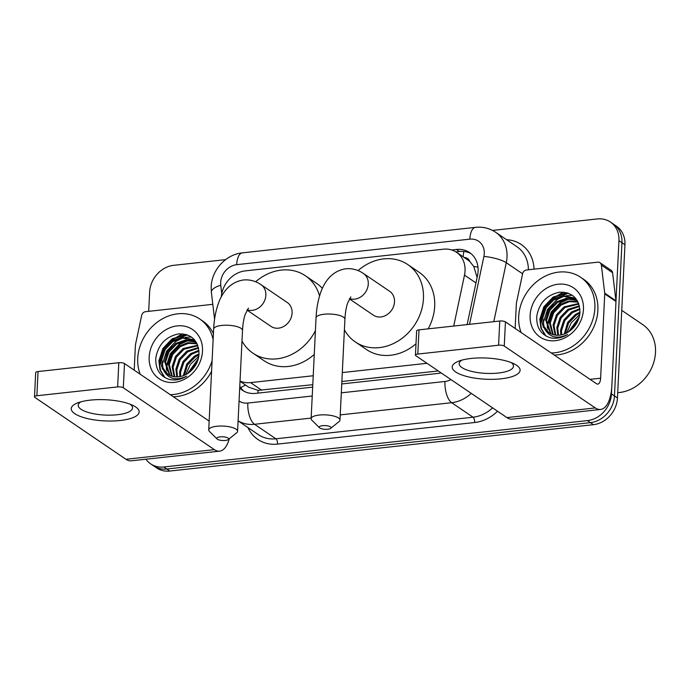<?xml version="1.0" encoding="UTF-8"?>
<svg xmlns="http://www.w3.org/2000/svg" width="690" height="690" viewBox="0 0 690 690"><rect width="100%" height="100%" fill="white"/><g stroke="black" fill="none" stroke-linecap="round" stroke-linejoin="round"><path stroke-width="1.03" d="M453.727 326.06L464.499 275.129A25.495 21.58 -55.8 0 0 465.051 270.885A25.495 21.58 -55.8 0 0 456.53 252.298A25.495 21.58 -55.8 0 0 443.377 249.194L245.312 270.868A25.495 21.58 -55.8 0 0 221.318 296.847M477.118 277.449L473.771 266.504L469.925 261.648A8.496 7.193 -55.8 0 0 464.12 257.456M456.53 252.298L467.768 259.932A25.495 21.58 124.2 0 1 469.925 261.648M240.025 381.303L248.736 387.219L258.034 390.342L312.777 384.692M341.869 381.51L438.271 370.953M240.042 381.001A25.495 21.58 -55.8 0 0 250.539 382.614L313.217 375.757M342.3 372.574L427.007 363.302M492.531 230.417L597.281 218.954A25.495 21.58 124.2 0 1 610.426 222.068A25.495 21.58 124.2 0 1 618.956 240.655L611.461 393.912A25.495 21.58 124.2 0 1 587.423 420.607L163.806 466.975L166.799 469.01A25.495 21.58 124.2 0 1 153.654 465.897A25.495 21.58 124.2 0 0 166.799 469.01L590.416 422.642L166.799 469.01L169.8 471.046A25.495 21.58 124.2 0 1 156.656 467.932L150.662 463.861A25.495 21.58 124.2 0 1 145.935 459.212M611.461 393.912L614.454 395.948A25.495 21.58 124.2 0 1 590.416 422.642A25.495 21.58 124.2 0 0 614.454 395.948L621.949 242.69L614.454 395.948L617.455 397.983A25.495 21.58 124.2 0 1 593.409 424.678L169.8 471.046M610.426 222.068L613.427 224.103A25.495 21.58 124.2 0 1 621.949 242.69A25.495 21.58 124.2 0 0 613.427 224.103L616.42 226.139A25.495 21.58 124.2 0 1 624.95 244.726L617.455 397.983M467.147 324.585L477.558 275.388A25.495 21.58 -55.8 0 0 478.11 271.144A25.495 21.58 -55.8 0 0 469.588 252.557A25.495 21.58 -55.8 0 0 456.435 249.452L451.709 249.97M455.874 251.876L459.436 251.488A25.495 21.58 124.2 0 1 471.029 253.653M159.606 366.994A34 28.764 124.2 0 1 160.874 359.283A34 28.764 124.2 0 0 159.606 366.994M172.302 340.662A34 28.764 124.2 0 1 182.824 333.865A34 28.764 124.2 0 0 172.302 340.662M540.546 325.301A34 28.764 124.2 0 1 541.814 317.59A34 28.764 124.2 0 0 540.546 325.301M553.251 298.968A34 28.764 124.2 0 1 563.773 292.172A34 28.764 124.2 0 0 553.251 298.968M148.686 311.337L149.626 292.017A25.495 21.58 124.2 0 1 173.664 265.322L225.613 259.63M163.806 466.975A25.495 21.58 124.2 0 1 150.662 463.861M341.748 383.951L438.081 373.411A25.495 21.58 -55.8 0 0 441.082 372.867M239.697 388.004A25.495 21.58 -55.8 0 0 242.423 390.273A25.495 21.58 -55.8 0 0 255.576 393.378L312.656 387.133M243.975 391.213A25.495 21.58 124.2 0 1 239.784 386.236M471.158 358.446A34 10.6 2.8 0 1 514.378 363.975A34 10.6 2.8 0 1 501.13 378.81A34 10.6 2.8 0 1 460.264 374.351A34 10.6 2.8 0 1 458.496 361.241A34 10.6 2.8 0 1 471.158 358.446M461.834 360.146A27.195 8.478 -177.2 0 0 459.161 363.57A27.195 8.478 -177.2 0 0 498.318 373.048A27.195 8.478 -177.2 0 0 513.489 366.226A27.195 8.478 -177.2 0 0 511.161 362.552M515.145 328.466L516.361 303.54A4.252 3.597 -55.8 0 1 516.456 302.832L522.615 273.723A4.252 3.597 -55.8 0 1 526.53 269.98L597.764 262.183A4.252 3.597 -55.8 0 1 599.955 262.7L611.193 270.342A4.252 3.597 124.2 0 1 612.591 272.74L615.954 300.805A4.252 3.597 124.2 0 1 615.98 301.504L611.857 385.839A34 14.697 -96.2 0 1 600.567 409.455A34 14.697 -96.2 0 1 595.289 407.928L504.261 346.07A4.252 1.328 -177.2 0 0 498.577 345.216L499.758 321.022A4.252 1.328 2.8 0 1 505.442 321.876L596.479 383.726A8.496 3.674 83.8 0 0 597.79 384.106A8.496 3.674 83.8 0 0 600.619 378.206L604.742 293.862A4.252 3.597 -55.8 0 0 604.716 293.172L601.352 265.107A4.252 3.597 -55.8 0 0 599.955 262.7M600.567 409.455L512.187 419.132A34 14.697 -96.2 0 1 506.909 417.597L415.88 355.747A4.252 1.328 -177.2 0 1 415.449 355.117A4.252 1.328 -177.2 0 1 417.821 354.056L498.577 345.216M415.449 355.117L416.631 330.924A4.252 1.328 2.8 0 1 419.003 329.855L499.758 321.022M621.742 310.345L642.709 324.593A38.243 32.361 124.2 0 1 655.5 352.469A38.243 32.361 124.2 0 1 617.714 392.662M551.603 306.101A38.243 32.361 124.2 0 1 552.897 304.471M521.131 332.528A42.495 35.958 124.2 0 1 518.69 316.615A42.495 35.958 124.2 0 1 541.184 278.441A42.495 35.958 124.2 0 1 580.67 277.294A42.495 35.958 124.2 0 1 594.875 308.275A42.495 35.958 124.2 0 1 551.232 352.987M580.67 277.294L583.662 279.329A42.495 35.958 124.2 0 1 597.876 310.31A42.495 35.958 124.2 0 1 554.234 355.022M550.241 337.738C556.114 339.023 561.927 337.945 567.68 334.486C556.83 339.489 548.999 337.332 544.186 328A21.252 17.983 124.2 0 0 548.585 332.563A21.252 17.983 124.2 0 0 570.518 330.415C576.167 325.74 579.315 319.789 579.954 312.57C579.462 298.917 572.709 292.12 559.685 292.18C546.756 294.863 539.114 302.927 536.76 316.365C536.303 327.457 540.796 334.581 550.241 337.738M583.447 309.525A29.748 25.168 124.2 0 1 555.398 340.679A29.748 25.168 124.2 0 1 530.118 315.365A29.748 25.168 124.2 0 1 558.167 284.211A29.748 25.168 124.2 0 1 583.447 309.525M576.34 300.34L566.956 298.934L557.52 302.418L549.878 310.345L546.523 320.496L551.008 333.908M575.917 299.943L566.335 298.27L556.589 301.78L548.938 309.715L545.583 319.858L550.473 333.658M577.901 302.073L569.431 301.668L561.272 304.963L553.621 312.898L550.266 323.041L553.268 334.702M577.521 301.616L568.81 300.978L560.332 304.325L552.69 312.26L549.326 322.411L552.681 334.529M578.832 304.04L565.015 307.507L557.365 315.442L554.01 325.585L555.752 335.168M578.634 303.514L564.075 306.869L556.433 314.804L553.078 324.956L555.105 335.081M579.514 306.472L568.758 310.052L561.117 317.987L557.761 328.138L558.503 335.237M579.367 305.817L567.827 309.413L560.177 317.348L556.821 327.5L557.787 335.262M579.945 309.448L572.502 312.596L564.86 320.531L561.505 330.683L561.608 334.814M579.867 308.646L571.57 311.958L563.928 319.893L560.565 330.044L560.789 334.978M561.229 336.858L561.367 337.324M579.911 313.191L576.254 315.14L568.603 323.075L565.222 333.632M579.98 312.156L575.313 314.511L567.672 322.437L564.256 334.029M577.634 301.34L575.063 299.175M574.598 298.873L563.747 296.338L553.777 299.874L546.126 307.8L542.771 317.952L544.022 326.456L548.955 332.813M578.203 302.479L572.51 297.571L562.807 295.7L552.837 299.236L545.195 307.171L541.84 317.314C541.529 321.221 542.314 324.783 544.186 328M577.357 300.84L576.857 300.581M577.271 300.702L576.426 300.21M578.789 318.538L569.966 330.855M579.264 316.926L568.577 331.83M576.849 322.954L573.606 327.509M579.729 314.649L571.303 322.722L566.663 332.951M575.124 297.77L572.985 297.83M572.717 297.847L569.897 298.261M567.482 298.882L560.565 302.203L551.327 311.897L547.317 324.291L547.299 327.698M572.26 295.268L566.154 295.717M563.739 296.338L556.813 299.658L547.584 309.353L543.565 321.747L543.548 325.154M566.628 292.681L553.07 297.114L543.841 306.809L539.822 319.203L540.917 328.311L545.548 335.737M575.4 298.089L573.511 298.14M573.347 298.158L571.173 298.425M569.319 298.822L561.03 302.522L551.793 312.216L547.782 324.611L547.877 329.259M567.698 293L553.535 297.433L544.307 307.128L540.287 319.522L541.365 328.552L545.902 335.952M322.532 425.67A5.951 1.854 -177.2 0 0 319.513 427.783A5.951 1.854 -177.2 0 0 327.776 429.232A5.951 1.854 -177.2 0 0 330.734 428.335A5.951 1.854 -177.2 0 0 329.121 426.248A5.951 1.854 -177.2 0 0 322.532 425.67M319.513 427.783L311.846 420.193A14.447 4.502 2.8 0 1 311.121 418.683A14.447 4.502 2.8 0 1 319.177 415.061A14.447 4.502 2.8 0 1 339.98 420.089A14.447 4.502 2.8 0 1 339.109 421.53L330.734 428.335M349.407 298.882L373.428 315.201A14.447 12.23 -55.8 0 0 386.849 314.812A14.447 12.23 -55.8 0 0 394.499 301.832A14.447 12.23 -55.8 0 0 389.669 291.301L363.44 273.481C358.058 269.781 352.193 268.212 345.837 268.772C331.122 270.946 323.576 283.245 320.212 293.94C317.857 301.09 316.469 309.06 316.046 317.849L311.121 418.683M358.067 270.575A46.748 39.554 124.2 0 1 407.816 264.589A46.748 39.554 124.2 0 1 423.453 298.666A46.748 39.554 124.2 0 1 398.699 340.653A46.748 39.554 124.2 0 1 355.272 341.912A46.748 39.554 124.2 0 1 344.396 329.82M407.816 264.589L419.054 272.222A46.748 39.554 124.2 0 1 434.691 306.3A46.748 39.554 124.2 0 1 428.119 328.863M416.001 343.793A46.748 39.554 124.2 0 1 366.511 349.554L355.272 341.912M220.136 436.873A5.951 1.854 -177.2 0 0 217.109 438.995A5.951 1.854 -177.2 0 0 225.38 440.444A5.951 1.854 -177.2 0 0 228.338 439.539A5.951 1.854 -177.2 0 0 226.725 437.451A5.951 1.854 -177.2 0 0 220.136 436.873M217.109 438.995L209.441 431.405A14.447 4.502 2.8 0 1 208.716 429.887A14.447 4.502 2.8 0 1 216.781 426.265A14.447 4.502 2.8 0 1 237.584 431.302A14.447 4.502 2.8 0 1 236.713 432.734L228.338 439.539M247.011 310.086L271.023 326.413A14.447 12.23 -55.8 0 0 284.453 326.016A14.447 12.23 -55.8 0 0 292.103 313.044A14.447 12.23 -55.8 0 0 287.264 302.505L261.044 284.694C255.662 280.985 249.797 279.416 243.441 279.985C228.726 282.15 221.18 294.449 217.807 305.144C215.461 312.303 214.072 320.272 213.65 329.061L208.716 429.887M255.671 281.779A46.748 39.554 124.2 0 1 305.42 275.793A46.748 39.554 124.2 0 1 319.565 295.993M305.42 275.793L316.658 283.435A46.748 39.554 124.2 0 1 322.385 288.351M315.425 330.665A46.748 39.554 124.2 0 1 252.876 353.125A46.748 39.554 124.2 0 1 242 341.032M314.261 354.427A46.748 39.554 124.2 0 1 264.115 360.758L252.876 353.125M90.218 400.14A34 10.6 2.8 0 1 133.437 405.668A34 10.6 2.8 0 1 120.181 420.503A34 10.6 2.8 0 1 79.316 416.044A34 10.6 2.8 0 1 77.547 402.934A34 10.6 2.8 0 1 90.218 400.14M80.894 401.839A27.195 8.478 -177.2 0 0 78.212 405.263A27.195 8.478 -177.2 0 0 117.369 414.742A27.195 8.478 -177.2 0 0 132.549 407.919A27.195 8.478 -177.2 0 0 130.22 404.245M134.196 370.159L135.412 345.233A4.252 3.597 -55.8 0 1 135.507 344.526L141.666 315.416A4.252 3.597 -55.8 0 1 145.581 311.673L212.805 304.316M229.244 438.805A34 14.697 -96.2 0 1 219.618 451.148A34 14.697 -96.2 0 1 214.349 449.621L123.312 387.763A4.252 1.328 -177.2 0 0 117.636 386.909L118.818 362.716A4.252 1.328 2.8 0 1 124.502 363.57L209.105 421.055M219.618 451.148L131.238 460.825A34 14.697 -96.2 0 1 125.968 459.29L34.931 397.44A4.252 1.328 -177.2 0 1 34.5 396.81A4.252 1.328 -177.2 0 1 36.872 395.75L117.636 386.909M34.5 396.81L35.682 372.617A4.252 1.328 2.8 0 1 38.053 371.548L118.818 362.716M170.654 347.795A38.243 32.361 124.2 0 1 171.957 346.164M140.182 374.221A42.495 35.958 124.2 0 1 137.741 358.308A42.495 35.958 124.2 0 1 160.235 320.134A42.495 35.958 124.2 0 1 199.721 318.987A42.495 35.958 124.2 0 1 213.132 339.627M199.721 318.987L202.713 321.022A42.495 35.958 124.2 0 1 213.426 333.624M169.292 379.431C175.165 380.716 180.978 379.638 186.74 376.179C175.881 381.19 168.05 379.026 163.245 369.693A21.252 17.983 124.2 0 0 167.636 374.256A21.252 17.983 124.2 0 0 189.569 372.108C195.227 367.434 198.375 361.482 199.013 354.263C198.513 340.61 191.76 333.813 178.736 333.874C165.807 336.556 158.165 344.62 155.811 358.058C155.354 369.15 159.847 376.274 169.292 379.431M202.498 351.219A29.748 25.168 124.2 0 1 174.458 382.372A29.748 25.168 124.2 0 1 149.169 357.058A29.748 25.168 124.2 0 1 177.218 325.904A29.748 25.168 124.2 0 1 202.498 351.219M195.391 342.033L186.007 340.627L176.571 344.112L168.929 352.038L165.574 362.19L170.059 375.602M194.968 341.645L185.394 339.963L175.639 343.473L167.989 351.408L164.634 361.551L169.533 375.351M196.952 343.767L188.482 343.361L180.323 346.656L172.672 354.591L169.317 364.734L172.319 376.395M196.581 343.31L187.861 342.671L179.383 346.018L171.741 353.953L168.386 364.104L171.732 376.223M197.883 345.733L184.066 349.2L176.424 357.135L173.061 367.278L174.803 376.861M197.685 345.207L183.135 348.562L175.484 356.497L172.129 366.649L174.156 376.774M198.573 348.165L187.809 351.745L180.168 359.68L176.812 369.831L177.554 376.93M198.418 347.51L186.878 351.106L179.228 359.041L175.872 369.193L176.838 376.956M198.996 351.141L191.561 354.289L183.911 362.224L180.556 372.376L180.659 376.507M198.927 350.339L190.621 353.651L182.979 361.586L179.624 371.738L179.84 376.671M180.28 378.551L180.426 379.017M198.962 354.884L195.305 356.834L187.663 364.769L184.273 375.326M199.03 353.849L194.364 356.204L186.723 364.13L183.307 375.722M196.685 343.034L191.561 339.264L181.858 337.393L171.896 340.929L164.246 348.864L160.891 359.007C160.58 362.914 161.365 366.476 163.245 369.693M193.649 340.567L182.798 338.031L172.828 341.567L165.186 349.494L161.822 359.645L163.073 368.149L168.015 374.506M197.254 344.172L193.183 340.239M196.417 342.542L195.908 342.274M196.331 342.395L195.477 341.904M197.84 360.232L189.017 372.548M198.315 358.619L187.637 373.523M212.106 360.594A42.495 35.958 124.2 0 1 170.292 394.68M211.58 371.349A42.495 35.958 124.2 0 1 173.285 396.716M195.9 364.648L192.657 369.202M198.78 356.342L190.354 364.415L185.714 374.644M194.175 339.463L192.036 339.523M191.768 339.54L188.948 339.954M186.533 340.575L179.616 343.896L170.378 353.591L166.368 365.985L166.35 369.4M191.311 336.962L185.205 337.41M182.79 338.031L175.872 341.352L166.635 351.046L162.616 363.44L162.607 366.847M185.688 334.374L172.121 338.807L162.892 348.502L158.873 360.896L159.976 370.004L164.6 377.43M194.451 339.782L192.57 339.834M192.398 339.851L190.224 340.118M188.37 340.515L180.081 344.215L170.853 353.91L166.833 366.304L166.928 370.953M186.749 334.693L172.586 339.126L163.358 348.821L159.338 361.215L160.416 370.245L164.962 377.646M475.962 282.917L464.499 275.129M463.18 256.818A25.495 11.023 -96.2 0 1 463.844 251.462M258.043 393.11A25.495 11.023 -96.2 0 1 258.034 390.342M473.771 266.504A25.495 5.917 11.9 0 1 477.989 267.116M240.776 387.763A25.495 9.738 -6.8 0 1 245.623 385.098M261.803 390.273L250.539 382.614M624.95 244.726L618.956 240.655M593.409 424.678L587.423 420.607M459.436 251.488L456.435 249.452M469.545 324.326L483.906 256.447A17 14.386 -55.8 0 0 484.277 253.618A17 14.386 -55.8 0 0 469.83 239.154L236.687 264.675A17 14.386 -55.8 0 0 220.662 282.477A17 14.386 -55.8 0 0 220.757 285.246L221.757 293.638M469.83 239.154A17 7.348 83.8 0 1 475.47 227.355C482.836 226.596 489.555 228.235 495.636 232.263A34 28.764 124.2 0 1 507.003 257.042A34 28.764 124.2 0 1 506.27 262.7L522.597 273.792M475.47 227.355L242.328 252.868C225.837 254.403 211.718 270.014 211.175 286.738L211.373 292.362A17 6.495 -6.8 0 1 220.757 285.246M506.598 239.706A38.243 32.361 124.2 0 1 534.06 269.16M528.402 269.781A34 28.764 -55.8 0 0 516.991 246.77L495.636 232.263M497.542 411.231A38.243 32.361 124.2 0 1 474.694 422.513L277.561 444.093A38.243 32.361 124.2 0 1 247.96 427.584M471.244 393.369A34 28.764 124.2 0 1 451.665 402.701L473.021 417.209A34 28.764 -55.8 0 0 492.6 407.876M483.906 256.447A17 3.942 11.9 0 1 506.27 262.7L493.79 321.669M311.147 418.08L254.532 424.281L275.879 438.788L473.021 417.209A4.252 1.837 -96.2 0 1 474.694 422.513M239.068 400.985A17 14.386 -55.8 0 0 247.822 403.055A17 7.348 83.8 0 0 254.532 424.281A34 28.764 124.2 0 1 238.093 420.831M238.093 420.874L258.353 434.64A34 28.764 -55.8 0 0 275.879 438.788A4.252 1.837 -96.2 0 1 277.561 444.093M341.317 392.826L444.964 381.475A17 7.348 83.8 0 0 451.665 402.701L340.23 414.897M247.822 403.055L312.225 396.008M444.964 381.475A17 14.386 -55.8 0 0 450.941 379.569M242.328 252.868A17 7.348 83.8 0 0 236.687 264.675M506.909 417.597L595.289 407.928M419.003 329.855L417.821 354.056M590.053 379.362L600.619 378.206M615.98 301.504L604.742 293.862M505.442 321.876L504.261 346.07M604.716 293.172L615.954 300.805M612.591 272.74L601.352 265.107M543.168 327.233A34 28.764 124.2 0 1 543.237 326.163M543.392 324.619A34 28.764 124.2 0 1 543.504 323.808M544.263 320.039A34 28.764 124.2 0 1 561.082 296.752M562.824 295.7A34 28.764 124.2 0 1 568.318 293.216M349.571 298.589A14.447 12.23 -55.8 0 0 354.651 299.149A14.447 12.23 -55.8 0 0 368.279 284.013A14.447 12.23 -55.8 0 0 363.44 273.481M350.831 296.864L347.544 303.324C346.147 307.524 345.267 312.837 344.914 319.263A14.447 4.502 -177.2 0 0 324.11 314.235A14.447 4.502 -177.2 0 0 316.046 317.849M247.175 309.793A14.447 12.23 -55.8 0 0 252.255 310.353A14.447 12.23 -55.8 0 0 265.874 295.225A14.447 12.23 -55.8 0 0 261.044 284.694M248.435 308.068L245.148 314.528C243.751 318.728 242.871 324.041 242.509 330.476A14.447 4.502 -177.2 0 0 221.714 325.439A14.447 4.502 -177.2 0 0 213.65 329.061M125.968 459.29L214.349 449.621M38.053 371.548L36.872 395.75M124.502 363.57L123.312 387.763M162.219 368.926A34 28.764 124.2 0 1 162.288 367.856M162.443 366.312A34 28.764 124.2 0 1 162.555 365.502M163.314 361.733A34 28.764 124.2 0 1 180.133 338.445M181.875 337.393A34 28.764 124.2 0 1 187.37 334.909M211.373 292.362L214.581 319.177M574.132 298.546L575.063 299.184M344.914 319.263L339.98 420.089M242.509 330.476L237.584 431.302"/></g></svg>
